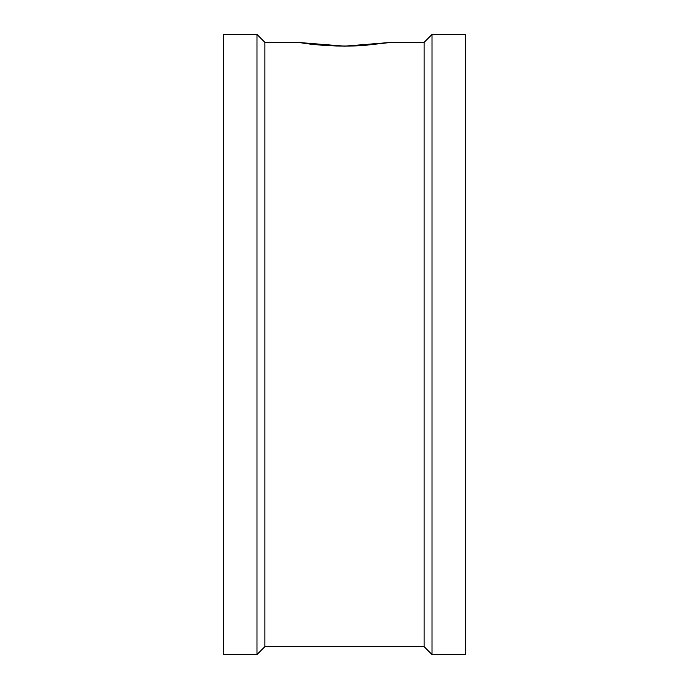 <?xml version="1.0" encoding="UTF-8"?>
<svg xmlns="http://www.w3.org/2000/svg" width="689" height="689" viewBox="0 0 689 689"><rect width="100%" height="100%" fill="white"/><g stroke="black" fill="none" stroke-linecap="round" stroke-linejoin="round"><path stroke-width="1.03" d="M388.458 42.761L390.568 42.434A5.211 5.211 -99 0 1 390.568 42.434A5.211 5.211 -99 0 1 391.386 42.365L344.534 46.154L297.855 42.408M298.526 42.511L299.224 42.623M389.776 42.623L390.499 42.511M465.351 654.55L465.351 34.45L432.012 34.45L432.012 654.55L465.351 654.55M432.012 654.55L424.097 646.635L424.097 42.365L391.386 42.365L364.464 45.405C359.107 45.956 349.65 46.146 336.094 45.974C323.399 45.448 313.435 44.639 306.192 43.553L298.432 42.434A5.211 5.211 99 0 0 297.614 42.365L329.428 45.698M424.097 646.635L264.903 646.635L264.903 42.365L256.988 34.45L223.649 34.45L223.649 654.55L256.988 654.55L256.988 34.45M297.614 42.365L264.903 42.365M264.903 646.635L256.988 654.55M424.097 42.365L432.012 34.45"/></g></svg>
